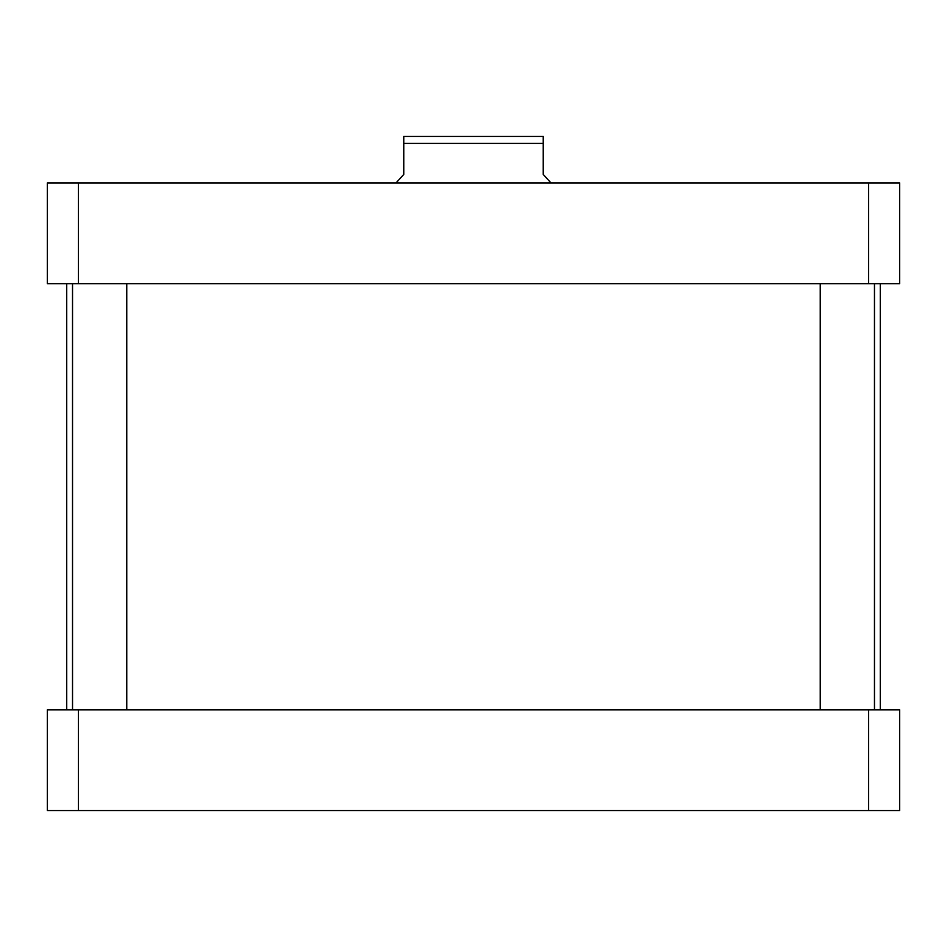 <?xml version="1.0" encoding="UTF-8"?>
<svg xmlns="http://www.w3.org/2000/svg" width="947" height="947" viewBox="0 0 947 947"><rect width="100%" height="100%" fill="white"/><g stroke="black" fill="none" stroke-linecap="round" stroke-linejoin="round"><path stroke-width="1.42" d="M550.976 182.949L543.235 174.426L543.235 136.451L543.235 143.423L403.765 143.423L403.765 174.426L396.024 182.949M434.271 136.451L403.765 136.451L403.765 143.423L403.765 136.451L543.235 136.451M126.768 709.824L126.768 283.674M874.472 709.824L874.472 283.674M47.35 182.949L899.65 182.949L899.65 283.674L47.35 283.674L47.35 182.949M78.423 283.674L78.423 182.949M868.577 283.674L868.577 182.949M47.35 810.549L899.65 810.549L899.65 709.824L47.35 709.824L47.35 810.549M78.423 709.824L78.423 810.549M868.577 709.824L868.577 810.549M66.716 709.824L66.716 283.674M72.528 709.824L72.528 283.674M820.232 709.824L820.232 283.674M880.284 709.824L880.284 283.674"/></g></svg>
